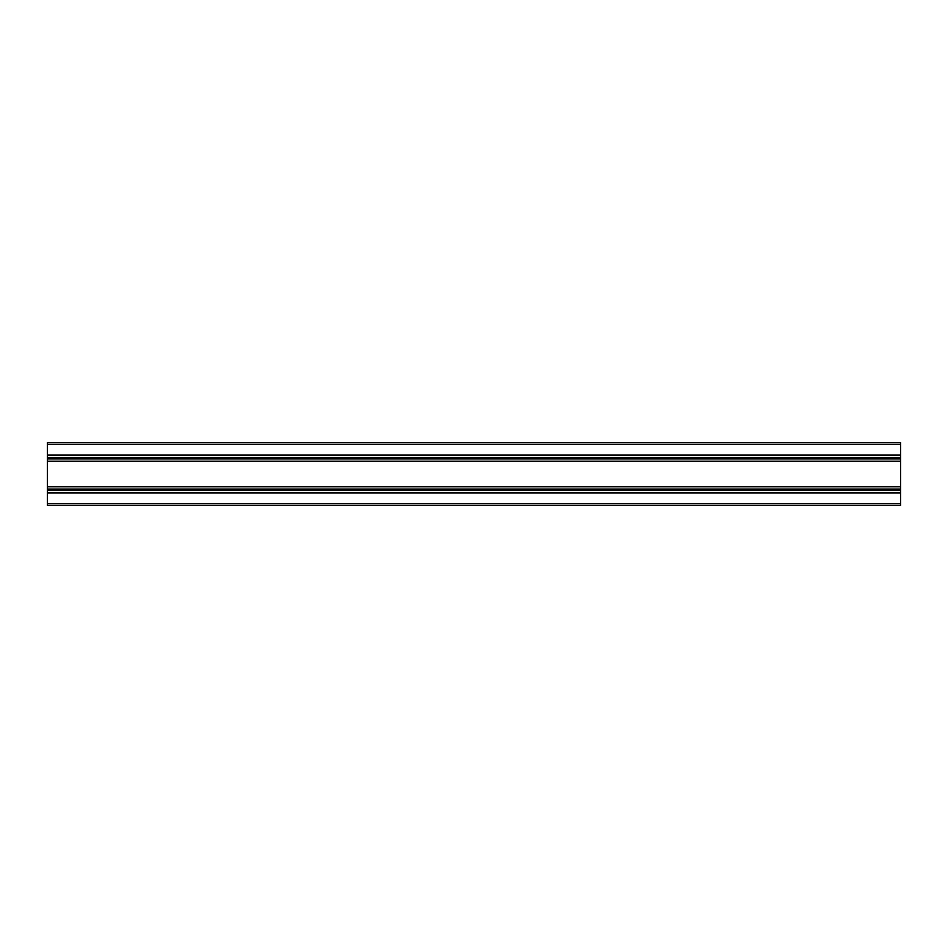 <?xml version="1.0" encoding="UTF-8"?>
<svg xmlns="http://www.w3.org/2000/svg" width="948" height="948" viewBox="0 0 948 948"><rect width="100%" height="100%" fill="white"/><g stroke="black" fill="none" stroke-linecap="round" stroke-linejoin="round"><path stroke-width="1.42" d="M47.4 492.723L47.4 505.485L900.6 505.485L900.6 492.723L47.4 492.723L900.6 492.723L900.6 490.377L47.4 490.377L47.4 492.723L900.6 492.723M47.4 489.749L47.4 489.109L900.6 489.109L900.6 489.749L47.4 489.749L47.4 490.377M900.6 489.749L900.6 490.377M47.4 489.109L47.4 461.226L900.6 461.226L900.6 489.109M47.4 486.774L900.6 486.774L47.4 486.774M47.4 461.226L900.6 461.226L900.6 458.891L47.4 458.891L47.4 461.226L900.6 461.226M47.4 458.251L47.4 457.623L900.6 457.623L900.6 458.251L47.4 458.251L47.4 458.891M900.6 458.251L900.6 458.891M47.4 457.623L47.4 442.515L900.6 442.515L900.6 457.623M47.4 455.277L900.6 455.277L47.4 455.277M47.4 503.744L900.6 503.744M47.4 492.924L900.6 492.924M47.4 486.561L900.6 486.561M47.4 461.439L900.6 461.439M47.4 455.076L900.6 455.076M47.4 444.257L900.6 444.257"/></g></svg>
